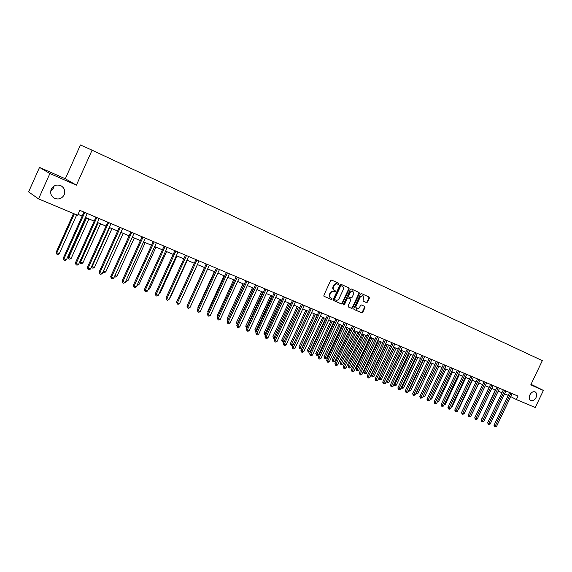 <?xml version="1.0" encoding="UTF-8"?>
<svg xmlns="http://www.w3.org/2000/svg" width="572" height="572" viewBox="0 0 572 572"><rect width="100%" height="100%" fill="white"/><g stroke="black" fill="none" stroke-linecap="round" stroke-linejoin="round"><path stroke-width="0.86" d="M339.067 284.112L338.867 283.326L331.703 280.08L330.645 280.587L323.845 295.266L324.131 296.375L331.345 299.528L332.082 299.17L331.882 298.405L330.888 297.969C329.694 297.218 329.393 296.046 329.987 294.444L330.552 293.229C331.417 291.713 332.532 291.162 333.912 291.591L334.842 291.999L335.571 291.641L335.371 290.869L334.405 290.44C333.197 289.689 332.897 288.51 333.49 286.894L334.055 285.671C334.92 284.155 336.036 283.612 337.416 284.048L338.338 284.463L339.067 284.112M334.277 290.376L333.948 290.204C332.74 289.461 332.432 288.274 333.033 286.665L333.598 285.442C334.456 283.926 335.578 283.39 336.951 283.819L337.873 284.234L338.603 283.884L338.495 283.161M323.974 296.267L330.888 299.292L331.624 298.934L331.553 298.255M330.716 297.876L330.43 297.726C329.236 296.982 328.936 295.81 329.529 294.208L330.094 292.993C330.959 291.477 332.075 290.933 333.455 291.355L334.377 291.77L335.113 291.413L335.028 290.712M529.865 394.909C528.793 397.59 529.1 399.485 530.766 400.593C532.789 401.215 534.548 400.2 536.043 397.569C537.115 394.88 536.815 392.978 535.127 391.877C533.111 391.262 531.359 392.278 529.865 394.909M51.244 189.232C49.921 193.1 50.994 196.103 54.447 198.262C58.68 199.843 61.933 198.691 64.207 194.802C65.537 190.912 64.45 187.888 60.932 185.728C56.735 184.198 53.503 185.364 51.244 189.232M50.694 191.162L53.496 188.045L54.04 186.057M366.509 302.609L367.517 302.102L369.376 298.112L369.104 297.04L361.525 293.6L360.503 294.101L353.839 308.422L354.104 309.495L361.74 312.834L362.748 312.326L364.993 307.514L364.736 306.442L361.483 304.998L360.467 305.505L359.352 307.9L356.592 309.245L355.891 306.377L360.274 296.961L363.005 295.617L363.72 298.512L362.991 300.078L363.263 301.151L366.509 302.609L366.037 302.373L367.038 301.866L368.897 297.883L368.74 296.868M530.766 384.884L543.4 390.433L535.249 407.507L516.366 399.571L518.017 396.096L79.823 210.353L77.606 215.287L38.56 198.884L49.886 173.523L76.391 185.171L92.071 150.186L542.32 360.639L530.766 384.884M349.206 288.989L348.927 287.888L341.091 284.334L340.047 284.842L333.283 299.406L333.562 300.5L341.455 303.954L342.492 303.446L349.206 288.989L348.562 287.723M351.387 289.003L359.094 292.499L359.373 293.586L352.702 307.922L351.68 308.43L348.362 306.978L348.091 305.898L350.808 300.071L350.536 298.984L348.319 297.998L347.29 298.505L344.458 304.597L343.729 304.947L343.536 304.19L350.357 289.511L351.387 289.003M92.071 150.186L80.438 144.952L65.308 178.764L39.525 167.41L49.886 173.523M39.525 167.41L28.6 191.906L38.56 198.884M543.4 390.433L531.045 384.298M510.724 396.603L516.366 399.571M78.028 214.343L82.168 216.08M85.435 217.453L94.18 221.135M97.433 222.501L106.006 226.112M109.238 227.47L117.639 231.009M120.856 232.361L129.1 235.828M132.296 237.173L140.376 240.576M143.558 241.913L151.487 245.245M154.647 246.582L162.427 249.85M165.573 251.172L173.202 254.383M176.333 255.698L183.812 258.851M186.93 260.16L194.265 263.249M197.369 264.55L204.569 267.582M207.65 268.883L214.722 271.857M217.789 273.144L224.725 276.062M227.778 277.348L234.584 280.216M237.623 281.488L244.308 284.305M247.326 285.571L253.889 288.338M256.892 289.596L263.334 292.306M266.323 293.565L272.651 296.232M275.625 297.483L281.832 300.093M284.792 301.337L290.891 303.904M293.836 305.141L299.828 307.664M302.752 308.894L308.637 311.368M311.554 312.598L317.331 315.029M320.227 316.252L325.904 318.64M328.793 319.848L334.37 322.193M337.237 323.409L342.714 325.711M345.574 326.912L350.958 329.179M353.803 330.373L359.087 332.597M361.919 333.791L367.117 335.978M369.927 337.158L375.039 339.31M377.842 340.49L382.854 342.599M385.642 343.772L390.576 345.845M393.35 347.018L398.198 349.056M400.965 350.214L405.727 352.223M408.479 353.382L413.163 355.348M415.894 356.499L420.499 358.437M423.223 359.588L427.749 361.49M430.459 362.627L434.913 364.5M437.609 365.637L441.984 367.481M444.673 368.611L448.97 370.42M451.644 371.543L455.877 373.323M458.537 374.446L462.698 376.19M465.343 377.305L469.433 379.029M472.072 380.137L476.097 381.831M478.721 382.933L482.675 384.598M485.285 385.7L489.182 387.337M491.777 388.431L495.609 390.04M498.198 391.126L501.959 392.714M504.54 393.801L508.243 395.359M76.391 185.171L65.308 178.764M333.412 300.4L340.991 303.718L342.027 303.203L348.741 288.76M341.298 285.8L340.569 286.157L334.641 298.934L334.834 299.699L335.814 300.128C337.187 300.543 338.295 299.993 339.153 298.491L343.193 289.782C343.793 288.174 343.486 286.994 342.278 286.25L340.833 285.578L340.104 285.928L340.569 286.157M334.799 299.678L334.177 298.691L340.104 285.928M340.833 285.578L341.799 286.014M348.212 306.878L351.215 308.194L352.238 307.679L358.901 293.357L358.73 292.335M350.107 298.77L347.855 297.762L346.825 298.269L344.001 304.354L344.458 304.597M343.522 304.747L344.001 304.354M353.625 294.015L352.881 291.091L350.114 292.435L348.555 295.781L348.834 296.875L351.044 297.855L352.073 297.354L353.625 294.015M352.667 291.005L349.649 292.206L350.114 292.435M348.798 296.854L348.091 295.552L349.649 292.206M363.134 301.072L366.037 302.373M362.784 295.538L359.802 296.725L360.274 296.961M356.506 309.202L355.419 306.134L359.802 296.725M353.954 309.388L361.275 312.591L362.283 312.083L364.521 307.271L364.393 306.292M73.509 213.563L56.163 252.223L56.864 252.803L59.266 253.739L76.698 214.908M74.317 213.907L56.864 252.803L56.821 254.147L56.163 252.223M59.266 253.739L57.779 254.519L56.821 254.147M84.706 212.677L83.927 212.169L63.277 258.151L64.007 258.758L84.778 212.448M66.452 259.709L64.929 260.503L63.95 260.124L64.007 258.758L66.452 259.709L87.244 213.499M63.95 260.124L63.277 258.151M85.743 217.582L68.082 256.871L68.804 257.457L71.171 258.387L88.91 218.919M86.565 217.932L68.804 257.457L68.747 258.787L68.082 256.871M71.171 258.387L69.691 259.159L68.747 258.787M98.212 222.83L80.559 262.048L82.89 262.956L100.515 223.802M79.88 261.497L80.559 262.048L80.488 263.356L79.844 261.568M82.89 262.956L81.417 263.721L80.488 263.356M109.674 227.656L92.135 266.559L94.43 267.453L111.948 228.614M91.749 266.259L92.049 267.853L91.541 266.709M94.43 267.453L92.971 268.211L92.049 267.853M96.725 217.768L95.924 217.26L75.411 262.863L76.162 263.47L96.797 217.546M78.571 264.407L77.056 265.193L76.097 264.822L76.162 263.47L78.571 264.407L99.228 218.575M76.097 264.822L75.411 262.863M108.558 222.78L107.736 222.265L87.352 267.496L88.124 268.118L108.63 222.558M90.498 269.033L88.996 269.812L88.045 269.448L88.124 268.118L90.498 269.033L111.018 223.573M88.045 269.448L87.352 267.496M120.206 227.713L119.362 227.191L99.113 272.058L99.907 272.687L120.277 227.499M102.238 273.588L100.743 274.36L99.814 274.002L99.907 272.687L102.238 273.588L122.63 228.493M99.814 274.002L99.113 272.058M120.964 232.404L103.532 271.006L105.791 271.886L123.202 233.347M103.439 270.928L103.439 272.286L103.067 271.757M105.791 271.886L104.34 272.637L103.439 272.286M131.667 232.575L130.809 232.046L110.689 276.548L111.504 277.184L131.739 232.361M113.799 278.071L112.312 278.836L111.39 278.485L111.504 277.184L113.799 278.071L134.055 233.34M111.39 278.485L110.689 276.548M114.979 275.468L116.988 276.255L134.284 238.009M116.988 276.255L115.544 276.998L114.5 276.526M114.657 276.648L114.707 276.069M142.957 237.359L142.078 236.822L122.086 280.974L122.916 281.61L143.029 237.144M125.182 282.489L123.702 283.247L122.794 282.897L122.916 281.61L125.182 282.489L145.309 238.109M122.794 282.897L122.086 280.974M126.355 279.901L128.021 280.552L145.209 242.607M128.021 280.552L126.584 281.288L125.854 281.002M154.068 242.063L153.174 241.52L133.312 285.328L134.163 285.971L154.14 241.856M136.386 286.837L134.92 287.587L134.027 287.244L134.163 285.971L136.386 286.837L156.385 242.807M134.027 287.244L133.312 285.328M137.552 284.27L138.882 284.784L155.963 247.133M138.882 284.784L137.058 285.364M165.015 246.704L164.1 246.153L144.366 289.618L145.231 290.261L165.086 246.496M147.426 291.112L145.967 291.863L145.088 291.52L145.231 290.261L147.426 291.112L167.296 247.433M145.088 291.52L144.366 289.618M148.584 288.574L149.585 288.96L166.566 251.594M149.585 288.96L148.091 289.661M175.797 251.272L174.868 250.715L155.255 293.844L156.142 294.494L175.869 251.065M158.301 295.331L156.85 296.074L155.984 295.738L156.142 294.494L158.301 295.331L178.042 251.987M155.984 295.738L155.255 293.844M159.452 292.807L160.131 293.078L177.013 255.984M160.131 293.078L159.08 293.608M186.415 255.77L185.471 255.212L165.98 298.012L166.881 298.663L186.486 255.562M169.012 299.485L167.567 300.221L166.717 299.892L166.881 298.663L169.012 299.485L188.631 256.47M166.717 299.892L165.98 298.012M170.149 296.982L170.528 297.125L187.301 260.317M170.528 297.125L169.948 297.419M196.875 260.203L195.917 259.638L176.548 302.109L177.463 302.767L196.947 259.995M179.565 303.582L178.121 304.304L177.284 303.982L177.463 302.767L179.565 303.582L199.063 260.896M177.284 303.982L176.548 302.109M180.695 301.094L197.447 264.586M207.186 264.571L206.206 263.999L186.958 306.149L187.895 306.814L207.25 264.364M189.961 307.614L188.531 308.329L187.702 308.015L187.895 306.814L189.961 307.614L209.338 265.251M187.702 308.015L186.958 306.149M204.447 267.532L188.066 303.718M217.339 268.876L216.352 268.297L197.218 310.131L198.169 310.796L217.41 268.676M200.2 311.583L198.784 312.298L197.969 311.983L198.169 310.796L200.2 311.583L219.462 269.541M197.969 311.983L197.218 310.131M214.321 271.686L197.926 307.529L198.291 307.786M198.091 308.229L197.926 307.529M227.349 273.116L226.348 272.537L207.329 314.057L208.294 314.722L227.42 272.915M210.303 315.501L208.887 316.209L208.079 315.901L208.294 314.722L210.303 315.501L229.436 273.773M208.079 315.901L207.329 314.057M224.052 275.783L207.758 311.368L208.372 311.79M208.029 312.526L207.758 311.368M237.208 277.298L236.193 276.712L217.296 317.925L218.275 318.597L237.28 277.098M220.249 319.362L218.847 320.063L218.054 319.755L218.275 318.597L220.249 319.362L239.275 277.942M218.054 319.755L217.296 317.925M233.648 279.815L217.453 315.151L218.304 315.73M217.853 316.702L217.453 315.151M246.932 281.417L245.903 280.823L227.12 321.736L228.106 322.408L247.004 281.217M230.058 323.166L228.664 323.859L227.878 323.559L228.106 322.408L230.058 323.166L248.97 282.053M227.878 323.559L227.12 321.736M243.107 283.798L227.005 318.876L228.106 319.584M244.165 284.248L227.842 320.156M227.649 320.585L227.005 318.876M256.521 285.478L255.477 284.885L236.808 325.497L237.809 326.169L256.585 285.278M239.732 326.919L238.338 327.606L237.566 327.313L237.809 326.169L239.732 326.919L258.523 286.1M237.566 327.313L236.808 325.497M252.445 287.723L236.436 322.551L237.788 323.359M253.51 288.174L237.18 324.317L236.436 322.551M265.966 289.482L264.915 288.881L246.353 329.2L247.369 329.88L266.037 289.282M249.263 330.616L247.883 331.302L247.118 331.002L247.369 329.88L249.263 330.616L267.946 290.097M247.118 331.002L246.353 329.2M261.647 291.598L245.731 326.183L247.333 327.077M262.727 292.056L246.475 327.935L245.731 326.183M246.868 328.085L246.475 327.935M275.282 293.429L274.217 292.828L255.77 332.854L256.792 333.533L275.354 293.236M258.666 334.262L257.286 334.942L256.542 334.649L256.792 333.533L258.666 334.262L277.234 294.029M256.542 334.649L255.77 332.854M270.728 295.417L254.897 329.758L256.742 330.745M271.814 295.874L255.648 331.503L254.897 329.758M256.277 331.746L255.648 331.503M284.47 297.318L283.39 296.711L265.05 336.458L266.087 337.144L284.534 297.125M267.932 337.859L266.566 338.531L265.83 338.245L266.087 337.144L267.932 337.859L286.393 297.912M265.83 338.245L265.05 336.458M279.679 299.185L263.949 333.29L266.016 334.363M280.78 299.649L264.7 335.028L263.949 333.29M265.63 335.199L264.7 335.028M293.529 301.158L292.442 300.55L274.21 340.011L275.261 340.697L293.593 300.965M277.077 341.405L275.711 342.07L274.989 341.791L275.261 340.697L277.077 341.405L295.431 301.744M274.989 341.791L274.21 340.011M288.517 302.903L272.873 336.772L275.168 337.93M289.625 303.375L273.63 338.502L272.873 336.772M274.91 338.495L273.63 338.502M302.466 304.947L301.365 304.333L283.24 343.515L284.298 344.208L302.531 304.754M286.093 344.902L284.742 345.56L284.019 345.288L284.298 344.208L286.093 344.902L304.34 305.519M284.019 345.288L283.24 343.515M297.233 306.571L281.681 340.204L284.198 341.448M298.355 307.042L282.439 341.927L281.681 340.204M284.055 341.749L282.439 341.927M311.275 308.68L310.167 308.065L292.149 346.975L293.221 347.662L311.347 308.494M294.988 348.348L293.643 349.006L292.935 348.734L293.221 347.662L294.988 348.348L313.127 309.245M292.935 348.734L292.149 346.975M305.834 310.188L290.369 343.593L293.1 344.923M306.964 310.667L291.127 345.309L290.369 343.593M293.078 344.959L291.82 345.574L291.127 345.309M319.97 312.362L318.854 311.74L300.936 350.386L302.016 351.079L320.034 312.176M303.761 351.751L302.424 352.402L301.723 352.137L302.016 351.079L303.761 351.751L321.793 312.92M301.723 352.137L300.936 350.386M314.321 313.763L298.942 346.939L299.993 347.612L301.694 348.276L317.145 314.95M315.458 314.243L299.707 348.648L298.942 346.939M301.694 348.276L300.386 348.913L299.707 348.648M328.542 315.994L327.42 315.372L309.609 353.746L310.696 354.44L328.614 315.808M312.419 355.112L311.082 355.755L310.396 355.491L310.696 354.44L312.419 355.112L330.344 316.545M310.396 355.491L309.609 353.746M322.701 317.288L307.407 350.243L308.465 350.915L310.146 351.573L325.511 318.468M323.845 317.767L308.172 351.937L307.407 350.243M310.146 351.573L308.844 352.202L308.172 351.937M337.008 319.584L335.871 318.954L318.161 357.071L319.262 357.765L337.072 319.398M320.956 358.422L319.634 359.066L318.954 358.801L319.262 357.765L320.956 358.422L338.788 320.12M318.954 358.801L318.161 357.071M330.966 320.763L315.758 353.503L316.824 354.175L318.482 354.819L333.762 321.943M332.118 321.25L316.53 355.191L315.758 353.503M318.482 354.819L317.195 355.448L316.53 355.191M345.359 323.123L344.215 322.494L326.605 360.346L327.713 361.039L345.424 322.937M329.386 361.69L328.071 362.326L327.398 362.069L327.713 361.039L329.386 361.69L347.111 323.652M327.398 362.069L326.605 360.346M339.125 324.202L324.002 356.721L325.082 357.393L326.719 358.029L341.913 325.368M340.29 324.689L324.774 358.401L324.002 356.721M326.719 358.029L325.432 358.651L324.774 358.401M353.596 326.612L352.445 325.983L334.935 363.577L336.05 364.278L353.66 326.426M337.702 364.922L336.393 365.551L335.728 365.293L336.05 364.278L337.702 364.922L355.326 327.134M335.728 365.293L334.935 363.577M347.183 327.592L332.146 359.895L333.226 360.575L334.842 361.204L349.957 328.757M348.355 328.085L332.918 361.568L332.146 359.895M334.842 361.204L333.562 361.819L332.918 361.568M361.726 330.058L360.567 329.422L343.157 366.766L344.28 367.467L361.79 329.872M345.91 368.103L344.609 368.726L343.951 368.475L344.28 367.467L345.91 368.103L363.435 330.573M343.951 368.475L343.157 366.766M355.133 330.938L340.183 363.027L341.269 363.706L342.864 364.328L357.893 332.096M356.313 331.431L340.955 364.693L340.183 363.027M342.864 364.328L341.591 364.943L340.955 364.693M369.755 333.455L368.582 332.825L351.272 369.92L352.402 370.62L369.819 333.276M354.018 371.242L352.717 371.864L352.073 371.614L352.402 370.62L354.018 371.242L371.442 333.962M352.073 371.614L351.272 369.92M362.991 334.241L348.112 366.123L349.213 366.802L350.786 367.417L365.737 335.392M364.171 334.742L348.891 367.782L348.112 366.123M350.786 367.417L349.521 368.025L348.891 367.782M377.67 336.815L376.498 336.179L359.28 373.023L360.424 373.731L377.734 336.636M362.012 374.345L360.717 374.96L360.081 374.717L360.424 373.731L362.012 374.345L379.343 337.316M360.081 374.717L359.28 373.023M370.742 337.501L355.948 369.183L357.057 369.862L358.608 370.47L373.473 338.653M371.936 338.002L356.728 370.828L355.948 369.183M358.608 370.47L356.728 370.828M385.492 340.125L384.312 339.489L367.188 376.097L368.339 376.798L385.557 339.947M369.905 377.406L368.618 378.021L367.989 377.777L368.339 376.798L369.905 377.406L387.137 340.619M367.989 377.777L367.188 376.097M378.399 340.726L363.685 372.2L364.8 372.88L366.337 373.48L381.116 341.87M379.601 341.227L364.464 373.838L363.685 372.2M366.337 373.48L364.464 373.838M393.214 343.4L392.027 342.757L374.996 379.122L376.147 379.829L393.279 343.221M377.699 380.43L375.804 380.802L376.147 379.829L377.699 380.43L394.837 343.886M375.804 380.802L374.996 379.122M385.964 343.908L371.328 375.182L372.443 375.861L373.966 376.455L388.667 345.045M387.165 344.415L372.107 376.812L371.328 375.182M373.966 376.455L372.107 376.812M400.836 346.625L399.642 345.981L382.704 382.117L383.862 382.825L400.901 346.453M385.399 383.419L383.512 383.783L383.862 382.825L385.399 383.419L402.438 347.104M383.512 383.783L382.704 382.117M393.429 347.047L378.871 378.128L380.001 378.807L381.495 379.393L396.124 348.184M394.637 347.554L379.658 379.751L378.871 378.128M381.495 379.393L379.658 379.751M408.358 349.814L407.157 349.17L390.318 385.07L391.484 385.778L408.422 349.642M392.993 386.365L391.727 386.965L391.126 386.729L391.484 385.778L392.993 386.365L409.945 350.286M391.126 386.729L390.318 385.07M402.023 350.665L387.458 381.717L388.939 382.296L403.489 351.279M386.472 381.124L387.458 381.717L387.108 382.654L386.393 381.295M388.939 382.296L387.108 382.654M415.787 352.967L414.586 352.316L397.833 387.988L399.006 388.695L415.851 352.795M400.5 389.275L398.641 389.639L399.006 388.695L400.5 389.275L417.36 353.432M398.641 389.639L397.833 387.988M409.316 353.732L394.83 384.591L396.289 385.163L410.76 354.34M394.051 384.119L394.83 384.591L394.473 385.514L393.851 384.548M396.289 385.163L394.473 385.514M423.13 356.07L421.914 355.426L405.255 390.869L406.435 391.577L423.194 355.906M407.907 392.149L406.063 392.514L406.435 391.577L407.907 392.149L424.674 356.535M406.063 392.514L405.255 390.869M416.516 356.764L402.109 387.43L403.553 387.995L417.946 357.364M401.53 387.087L402.109 387.43L401.751 388.345L401.215 387.759M403.553 387.995L401.751 388.345M430.373 359.144L429.157 358.494L412.591 393.715L413.771 394.423L430.437 358.973M415.229 394.987L413.399 395.352L413.771 394.423L415.229 394.987L431.903 359.595M413.399 395.352L412.591 393.715M423.63 359.752L409.295 390.233L410.725 390.79L425.046 360.353M408.916 390.004L409.295 390.233L408.937 391.141L408.508 390.883M410.725 390.79L408.937 391.141M437.537 362.176L436.314 361.525L419.827 396.525L421.021 397.233L437.594 362.012M422.458 397.79L420.642 398.155L421.021 397.233L422.458 397.79L439.046 362.619M420.642 398.155L419.827 396.525M430.659 362.712L416.402 393.007L417.817 393.557L432.06 363.299M416.216 392.892L415.808 393.765M417.817 393.557L416.037 393.908M444.608 365.172L443.379 364.521L426.984 399.299L428.178 400.014L444.666 365.007M429.601 400.564L427.799 400.922L428.178 400.014L429.601 400.564L446.096 365.615M427.799 400.922L426.984 399.299M424.817 396.289L423.609 396.854L423.051 396.632L423.416 395.767L424.817 396.289L438.989 366.216M451.587 368.132L450.357 367.481L434.048 402.044L435.249 402.752L451.651 367.968M436.658 403.296L435.428 403.875L434.863 403.653L435.249 402.752L436.658 403.296L453.067 368.568M434.863 403.653L434.048 402.044M430.559 398.527L431.738 398.984L445.838 369.097M431.738 398.984L430.151 399.392M458.494 371.056L457.257 370.406L441.033 404.754L442.235 405.462L458.551 370.892M443.622 406.006L441.849 406.356L442.235 405.462L443.622 406.006L459.952 371.485M441.849 406.356L441.033 404.754M437.609 401.272L438.581 401.651L452.602 371.943M438.581 401.651L437.201 402.137M465.308 373.945L464.071 373.294L447.933 407.428L449.142 408.143L465.372 373.781M450.514 408.673L449.292 409.237L448.741 409.023L449.142 408.143L450.514 408.673L466.752 374.367M448.741 409.023L447.933 407.428M444.573 403.989L445.338 404.29L459.287 374.76M445.338 404.29L444.179 404.826M472.043 376.798L470.799 376.147L454.747 410.074L455.963 410.789L472.107 376.641M457.314 411.311L456.106 411.876L455.562 411.661L455.963 410.789L457.314 411.311L473.473 377.213M455.562 411.661L454.747 410.074M451.458 406.671L452.016 406.892L465.901 377.541M452.016 406.892L451.165 407.285M478.7 379.622L477.448 378.964L461.482 412.691L462.698 413.399L478.764 379.458M464.042 413.921L462.298 414.271L462.698 413.399L464.042 413.921L480.108 380.03M462.298 414.271L461.482 412.691M458.258 409.323L458.622 409.466L472.429 380.287M458.622 409.466L458.065 409.724M485.278 382.411L484.026 381.753L468.139 415.272L469.362 415.987L485.342 382.246M470.684 416.495L468.954 416.845L469.362 415.987L470.684 416.495L486.672 382.811M468.954 416.845L468.139 415.272M464.979 411.947L478.893 383.004M491.777 385.163L490.526 384.506L474.717 417.825L475.947 418.54L491.841 384.999M477.255 419.047L475.532 419.39L475.947 418.54L477.255 419.047L493.157 385.557M475.532 419.39L474.717 417.825M498.205 387.887L496.946 387.223L481.216 420.348L482.453 421.063L498.262 387.723M483.74 421.564L482.039 421.907L482.453 421.063L483.74 421.564L499.563 388.274M482.039 421.907L481.216 420.348M489.06 387.287L475.632 415.894M504.554 390.576L503.288 389.918L487.644 422.844L488.881 423.559L504.618 390.419M490.161 424.052L488.467 424.395L488.881 423.559L490.161 424.052L505.898 390.962M488.467 424.395L487.644 422.844M495.309 389.918L482.117 418.461M481.96 418.79L481.831 418.296M510.832 393.236L509.566 392.578L494.001 425.311L495.238 426.018L510.896 393.078M496.503 426.512L494.816 426.855L495.238 426.018L496.503 426.512L512.162 393.615M494.816 426.855L494.001 425.311M336.951 283.819L337.416 284.048M333.598 285.442L334.055 285.671M333.033 286.665L333.49 286.894M334.377 291.77L334.842 291.999M333.455 291.355L333.912 291.591M330.094 292.993L330.552 293.229M329.529 294.208L329.987 294.444M330.888 299.292L331.345 299.528M337.873 284.234L338.338 284.463M342.027 303.203L342.492 303.446M340.991 303.718L341.455 303.954M334.177 298.691L334.641 298.934M358.901 293.357L359.373 293.586M352.238 307.679L352.702 307.922M351.215 308.194L351.68 308.43M347.855 297.762L348.319 297.998M346.825 298.269L347.29 298.505M348.091 295.552L348.555 295.781M355.419 306.134L355.891 306.377M364.521 307.271L364.993 307.514M362.283 312.083L362.748 312.326M361.275 312.591L361.74 312.834M368.897 297.883L369.376 298.112M367.038 301.866L367.517 302.102M53.089 197.361L54.447 198.262M333.948 290.204L334.313 290.39M334.377 299.456L334.834 299.699M352.409 290.862L352.881 291.091M348.369 296.639L348.834 296.875M362.526 295.388L363.005 295.617"/></g></svg>

